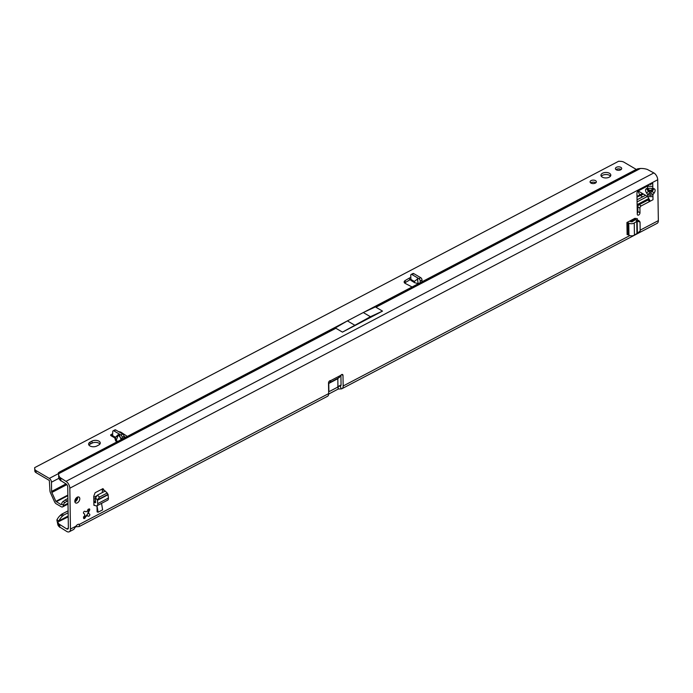 <?xml version="1.0" encoding="UTF-8"?>
<svg xmlns="http://www.w3.org/2000/svg" width="693" height="693" viewBox="0 0 693 693"><rect width="100%" height="100%" fill="white"/><g stroke="black" fill="none" stroke-linecap="round" stroke-linejoin="round"><path stroke-width="1.04" d="M83.446 516.952L85.672 516.025A2.772 1.707 120.4 0 0 86.261 515.809A2.772 1.707 120.4 0 0 86.495 515.67A2.772 1.707 120.4 0 0 86.842 515.41L86.816 514.925A5.241 3.222 -59.6 0 1 85.88 515.973M77.659 497.02A3.396 2.088 -59.6 0 1 75.26 501.611A3.396 2.088 -59.6 0 1 74.861 501.775M77.261 497.193A3.396 2.088 -59.6 0 1 79.028 497.089A3.396 2.088 -59.6 0 1 79.626 499.878A3.396 2.088 -59.6 0 1 77.356 502.841A3.396 2.088 -59.6 0 1 75.589 502.936A3.396 2.088 -59.6 0 1 74.991 500.147A3.396 2.088 -59.6 0 1 77.261 497.193M88.21 511.997A5.241 3.222 -59.6 0 1 87.734 513.383A1.23 0.762 -59.6 0 1 86.842 514.908A1.23 0.762 -59.6 0 1 86.816 514.925M86.097 516.268L85.066 517.896A1.23 0.762 -59.6 0 1 84.459 518.494A1.23 0.762 -59.6 0 1 83.818 518.529A1.23 0.762 -59.6 0 1 83.766 517.117L84.702 515.436A2.772 1.707 -59.6 0 1 84.685 514.111L83.706 513.426A1.23 0.762 -59.6 0 1 83.714 511.988A1.23 0.762 -59.6 0 1 84.962 511.304L86.027 511.841A2.772 1.707 -59.6 0 1 87.197 511.226L88.219 509.598A1.23 0.762 -59.6 0 1 89.466 508.965A1.23 0.762 -59.6 0 1 89.518 510.377L88.583 512.066A2.772 1.707 -59.6 0 1 88.6 513.392L89.579 514.067A1.23 0.762 -59.6 0 1 89.761 515.09A1.23 0.762 -59.6 0 1 88.938 516.138A1.23 0.762 -59.6 0 1 88.323 516.19L87.266 515.653A2.772 1.707 -59.6 0 1 86.677 516.06A2.772 1.707 -59.6 0 1 86.097 516.268L85.672 516.025M650.277 195.365L649.93 192.758A3.205 0.589 145.1 0 0 647.695 194.62L650.277 195.365L652.927 194.672L654.053 193.165A3.205 0.442 -143.4 0 0 651.758 191.251L650.632 192.758A3.205 0.442 36.6 0 1 652.927 194.672L652.953 196.639M654.053 193.165C655.535 190.87 655.517 189.371 653.975 188.661A3.205 2.495 105.4 0 1 651.741 190.523L652.875 190.8L651.758 191.251L648.865 191.225L647.747 190.748L648.856 190.497A3.205 2.633 -105.8 0 1 646.56 188.583C645.183 189.267 645.2 190.766 646.63 193.087L647.695 194.62L647.73 196.587L652.962 196.639L653.005 199.723L641.25 205.89A1.854 1.135 120.4 0 0 639.916 208.143L639.985 212.76A1.854 1.135 -59.6 0 1 638.66 215.012A1.854 1.135 -59.6 0 1 637.699 215.073A1.854 1.135 -59.6 0 1 637.274 214.189L636.945 193.139A1.854 1.135 -59.6 0 1 638.279 190.887L647.288 186.157M635.264 218.46L629.92 221.266M102.382 492.532L102.33 489.423L104.426 490.653L102.971 488.617L95.123 492.74L93.754 496.249L93.901 505.284L95.27 505.578A3.699 2.07 -117.7 0 0 96.942 505.777A3.699 2.07 -117.7 0 0 97.722 503.646L108.394 498.05A3.699 2.07 62.3 0 1 107.614 500.181L96.942 505.777M104.426 490.653L104.444 491.45M650.034 184.719L652.745 183.298L652.797 186.374L652.745 183.298M337.812 378.699L328.768 383.446L328.88 390.713A1.23 0.762 120.4 0 0 329.166 391.302A1.23 0.762 120.4 0 0 329.807 391.268L337.041 387.465A1.23 0.762 120.4 0 0 337.924 385.966L337.812 378.699L340.8 375.32A1.854 1.135 -59.6 0 1 342.567 374.532A1.854 1.135 -59.6 0 1 342.992 375.415L343.156 385.992A5.553 3.11 -117.7 0 1 341.961 388.695A5.553 3.11 -117.7 0 1 341.259 388.894L340.211 386.053A2.469 1.386 -117.7 0 0 340.532 385.966A2.469 1.386 -117.7 0 0 341.06 384.762L340.913 375.173M346.959 321.136L60.057 471.725A12.335 1.247 -23.7 0 0 58.359 472.825L58.706 473.683A12.335 6.835 -0.9 0 0 58.645 474.436A12.335 6.835 -0.9 0 0 60.066 477.555L65.982 481.366A5.553 3.11 62.3 0 1 69.828 488.201L657.709 179.764L658.35 220.625A5.553 3.11 62.3 0 1 657.155 223.319L341.961 388.695M69.828 488.201L70.469 529.062A5.553 3.11 -117.7 0 1 69.274 531.765A5.553 3.11 -117.7 0 1 66.771 531.47L59.035 526.585A12.335 6.835 179.1 0 1 57.9 524.878L57.865 522.912M75.676 526.81L79.219 526.55L79.444 524.358A3.699 2.278 120.4 0 0 75.961 526.186L73.805 529.391L69.274 531.765M79.219 526.55L327.494 396.292A5.553 3.11 62.3 0 0 328.681 393.589L328.517 383.004A1.854 1.135 -59.6 0 1 329.244 381.228A1.854 1.135 -59.6 0 1 330.674 380.63L330.509 382.094L329.781 380.795M97.003 505.743L97.098 511.884L98.103 512.214L97.011 505.743M637.369 220.131L637.343 218.659L634.875 218.338L626.922 222.514L628.75 223.094A3.699 2.053 -0.9 0 0 634.251 222.99L634.441 235.1A3.699 2.053 179.1 0 1 628.941 235.204L628.75 223.094M647.981 200.026L649.757 200.199L649.644 201.49L647.981 200.026L639.154 204.66A1.854 1.135 120.4 0 0 637.82 206.912L637.889 211.53A1.854 1.135 -59.6 0 1 637.257 213.193M58.645 474.436L58.68 477.009A12.335 6.835 -0.9 0 0 60.109 480.128L66.026 483.939A2.469 1.386 62.3 0 1 67.732 486.971L68.373 527.832A2.469 1.386 -117.7 0 1 67.845 529.036A2.469 1.386 -117.7 0 1 66.727 528.906L58.992 524.021A12.335 6.835 179.1 0 1 57.857 522.314L58.94 520.841L56.869 519.975A12.335 8.463 -67.4 0 1 60.499 515.211L61.599 514.241L63.669 515.098L62.569 516.077A12.335 8.463 -67.4 0 0 58.94 520.841L68.191 515.99M635.29 219.846L635.264 218.39M341.051 384.97L338.21 386.46L338.253 389.033A1.854 1.022 -0.9 0 0 338.089 389.111L328.673 394.048M647.686 186.244L652.797 186.374L652.823 188.349L647.6 188.297A3.205 2.633 74.2 0 0 649.895 190.203L651.741 190.523L648.856 190.497L649.895 190.203M638.201 190.93A1.23 0.693 -117.7 0 0 638.504 191.173L647.73 196.587M657.709 179.764A5.553 3.11 -117.7 0 0 653.863 172.929L647.331 169.438A12.335 6.835 -0.9 0 0 640.445 168.468L637.924 168.745A12.335 1.247 -23.7 0 0 634.528 170.313L363.73 312.335M342.472 323.761L58.359 472.825L58.706 473.683L335.871 328.265L334.061 328.673L347.392 320.885L363.288 312.543L376.645 306.332L375.935 307.242L640.445 168.468M60.828 478.343L60.871 480.907M382.51 311.105L370.417 316.718L342.455 332.12L382.51 311.105L375.935 307.242M342.455 332.12L335.871 328.265M647.392 186.218L648.587 185.49M648.31 199.636L648.778 198.449M649.757 200.199L647.557 196.483M649.93 192.758L648.865 191.225A3.205 0.589 145.1 0 0 646.63 193.087M653.975 188.661L652.823 188.349A3.205 2.495 105.4 0 1 650.588 190.211M339.553 377.347L328.889 383.151L328.56 382.571M328.768 383.446L337.933 378.404M354.521 325.069L347.392 320.885M370.417 316.718L363.288 312.543M338.089 389.111L338.054 386.538A1.854 1.022 -0.9 0 1 338.21 386.46L340.211 386.053M338.253 389.033L341.259 388.894M95.313 498.492L93.806 499.289M68.139 512.759L63.669 515.098M97.115 495.608L93.772 497.357M68.105 510.828L61.599 514.241M58.151 521.846L68.2 516.883M56.869 519.975L57.9 524.878M59.789 527.373L59.754 524.809M87.734 513.383L88.184 513.141A2.772 1.707 120.4 0 0 88.254 512.681A2.772 1.707 120.4 0 0 88.167 511.815L87.898 509.424M635.282 219.412L630.543 221.63M93.85 502.252A3.699 2.07 62.3 0 1 94.265 502.451L95.634 502.694L95.313 499.367A4.314 2.417 62.3 0 1 95.383 498.094L97.418 499.956A1.23 0.693 62.3 0 0 97.392 500.32L97.722 503.646M108.394 498.05L108.065 494.724A1.23 0.693 62.3 0 1 108.091 494.36L107.952 494.23M108.091 494.36L105.301 490.999L97.453 495.123L95.383 498.094M107.311 492.966L99.454 497.089L97.453 495.123M99.454 497.089L97.505 499.878L95.504 497.912M108.013 494.36L97.418 499.956M101.533 503.369L102.625 509.849L98.103 512.214M629.599 221.11A3.699 2.053 179.1 0 1 630.05 221.344L631.929 221.89L634.441 220.261A4.314 2.391 179.1 0 1 635.706 219.698L637.127 221.206A1.23 0.684 179.1 0 0 636.763 221.362L634.251 222.99M627.789 222.522L627.979 234.641L627.113 234.632L626.922 222.514M634.441 235.1L636.954 233.48A1.23 0.684 179.1 0 1 637.317 233.316L640.185 230.942L640.046 222.029L638.755 220.495L635.706 219.698M627.979 234.641L628.941 235.204M636.988 221.05L635.879 219.742M640.046 222.029L637.127 221.206M601.325 176.308A4.938 2.737 179.1 0 1 602.563 175.294A4.938 2.737 179.1 0 1 610.472 176.161M602.529 173.241A4.938 2.737 179.1 0 1 607.839 172.678A4.938 2.737 179.1 0 1 610.819 175.13A4.938 2.737 179.1 0 1 609.234 177.174A4.938 2.737 179.1 0 1 603.932 177.746A4.938 2.737 179.1 0 1 600.952 175.286A4.938 2.737 179.1 0 1 602.529 173.241M616.025 169.629A3.144 1.741 179.1 0 1 616.441 169.369A3.144 1.741 179.1 0 1 621.101 169.551M616.406 167.308A3.144 1.741 179.1 0 1 619.793 166.952A3.144 1.741 179.1 0 1 621.69 168.52A3.144 1.741 179.1 0 1 620.685 169.82A3.144 1.741 179.1 0 1 617.298 170.183A3.144 1.741 179.1 0 1 615.401 168.616A3.144 1.741 179.1 0 1 616.406 167.308M590.696 182.917A3.144 1.741 179.1 0 1 591.112 182.649A3.144 1.741 179.1 0 1 595.781 182.839M591.086 180.596A3.144 1.741 179.1 0 1 594.464 180.241A3.144 1.741 179.1 0 1 596.37 181.8A3.144 1.741 179.1 0 1 595.356 183.108A3.144 1.741 179.1 0 1 591.978 183.463A3.144 1.741 179.1 0 1 590.081 181.904A3.144 1.741 179.1 0 1 591.086 180.596M116.753 441.917L115.636 440.817A0.615 0.511 163.8 0 0 116.181 440.471L118.278 441.701M418.174 283.61L414.639 282.683L414.293 281.419L417.584 279.045M417.446 278.915L418.191 283.766M121.11 439.631L119.369 434.875L118.278 435.074L116.181 440.471L115.333 437.569A0.615 0.502 -130.2 0 0 115.237 437.162L112.595 435.611L111.071 435.732A1.542 0.858 -0.9 0 1 110.655 435.161A1.542 0.858 -0.9 0 1 111.227 434.485L112.656 433.818M98.683 445.053L96.881 445.997A4.938 2.737 179.1 0 1 91.571 446.561A4.938 2.737 179.1 0 1 88.591 444.109A4.938 2.737 179.1 0 1 90.168 442.065L91.978 441.112A4.938 2.737 179.1 0 1 97.289 440.549A4.938 2.737 179.1 0 1 100.268 443A4.938 2.737 179.1 0 1 98.683 445.053M636.339 169.456L623.951 162.188A4.938 2.737 -0.9 0 0 620.521 161.356L618.667 161.235L34.65 467.654L34.763 468.685A4.938 2.737 -0.9 0 0 34.754 468.815A4.938 2.737 -0.9 0 0 36.071 470.634L49.324 478.404A3.084 1.732 62.3 0 1 51.455 482.207L51.603 491.441A1.854 1.039 -117.7 0 0 51.854 492.48L66.814 484.641M118.746 431.722A3.699 2.053 179.1 0 1 121.336 432.432L127.278 436.391M412.084 286.971L405.292 283.454A3.699 2.053 179.1 0 1 404.149 281.999A3.699 2.053 179.1 0 1 405.171 280.552L409.546 277.962L409.58 280.015A1.542 0.858 179.1 0 1 410.646 279.738M410.663 277.685A1.542 0.858 -0.9 0 0 409.546 277.962M414.639 282.683L410.958 280.44L410.741 275.277A1.854 1.039 62.3 0 1 411.14 274.471L412.95 273.518A1.854 1.039 62.3 0 1 413.79 273.622L420.72 277.685A1.854 1.039 62.3 0 1 422.002 280.059L421.933 281.8M88.973 445.131A4.938 2.737 179.1 0 1 90.203 444.118L92.013 443.165A4.938 2.737 179.1 0 1 99.922 444.04M404.66 283.013A3.699 2.053 179.1 0 1 405.206 282.605L409.58 280.015M123.986 436.235L125.572 437.292M34.763 468.936L34.789 470.738A4.938 2.737 -0.9 0 0 34.789 470.868A4.938 2.737 -0.9 0 0 36.105 472.687L49.35 480.457L49.922 490.453A4.314 2.417 -117.7 0 0 50.52 492.896L54.53 501.775A3.084 1.732 -117.7 0 0 56.246 503.828L61.201 506.739A3.084 1.732 -117.7 0 0 62.595 506.904A3.084 1.732 -117.7 0 0 63.245 505.751L63.306 505.18A2.469 1.317 -52.9 0 1 64.839 502.642L67.949 500.511M34.65 467.654L34.771 469.776M420.131 282.744L420.192 281.003L422.002 280.059M411.14 274.471A1.854 1.039 62.3 0 1 411.98 274.567L418.91 278.638A1.854 1.039 62.3 0 1 420.192 281.003M122.176 437.361A1.854 1.039 -117.7 0 0 120.903 434.996L113.964 430.925A1.854 1.039 -117.7 0 0 113.132 430.829L114.943 429.877A1.854 1.039 -117.7 0 1 115.774 429.981L122.704 434.043A1.854 1.039 -117.7 0 1 123.986 436.417L122.176 437.361L122.115 439.102M113.132 430.829A1.854 1.039 -117.7 0 0 112.734 431.635L112.595 435.611M123.986 436.417L123.926 438.158M642.584 196.873L639.769 195.01L637.993 191.077M67.862 495.079L55.873 501.368L51.854 492.48M55.873 501.368L61.166 504.686L61.634 503.924A2.469 1.317 -52.9 0 1 63.176 501.385L67.914 498.388M637.049 199.783L645.555 195.313M65.151 499.844L66.814 501.1M637.084 201.897L647.479 196.44M115.636 440.817L114.787 437.915L118.182 434.676A0.615 0.502 -130.2 0 1 118.278 435.074L115.333 437.569A0.615 0.511 163.8 0 1 114.787 437.915L111.071 435.732M88.323 516.19L86.703 515.245M94.352 505.041L93.901 505.284M340.8 375.32L330.674 380.63M658.35 220.625L640.176 230.154M629.833 235.585L343.156 385.992M75.961 526.186L70.469 529.062M328.681 393.589L79.444 524.358M647.565 186.322L647.6 188.297L646.56 188.583M368.217 310.247L637.924 168.745M60.066 477.555L60.109 480.128M65.982 481.366L653.863 172.929M342.992 375.415L341.597 374.592M639.985 212.76L637.889 211.53M639.916 208.143L637.82 206.912M641.25 205.89L639.154 204.66M330.492 382.112L329.755 380.803M68.364 528.049L66.727 528.906M60.499 515.211L62.569 516.077M59.035 526.585L58.992 524.021M85.066 517.896L83.758 517.134M89.579 514.067L87.959 513.123M89.518 510.377L88.21 509.606M94.265 502.451L95.547 501.775M108.065 494.724L97.392 500.32M636.954 233.48L636.763 221.362M637.369 233.212L637.179 221.284M116.476 441.779L116.866 441.311M58.558 473.562L49.324 478.404M410.602 279.253L414.293 281.419M118.182 434.676L121.725 439.31M58.922 478.291L51.455 482.207M642.506 193.52L636.997 196.465M65.965 483.905L51.603 491.441M56.211 501.775L67.871 495.66M637.006 197.055L643.476 194.092M648.735 198.562L637.127 204.652M77.642 498.198L75.251 499.445M67.992 503.257L63.245 505.751M63.176 501.385L64.839 502.642M61.634 503.924L63.306 505.18M405.171 280.552L405.206 282.605M121.336 432.432L121.344 433.246M111.227 434.485L111.244 435.819M36.071 470.634L36.105 472.687M122.704 434.043L120.903 434.996M115.774 429.981L113.964 430.925M411.98 274.567L413.79 273.622M418.91 278.638L420.72 277.685M417.238 278.933L417.844 279.773M90.168 442.065L90.203 444.118M91.978 441.112L92.013 443.165M58.723 474.861L58.377 472.938M648.605 185.473L647.808 186.166M329.166 391.302L328.647 390.999M93.841 501.602L95.452 500.753M62.595 506.904L68.001 504.071M74.913 500.441L77.347 499.159M637.136 205.457L648.327 199.584M34.754 468.815L34.789 470.868M421.968 280.942L422.401 281.549"/></g></svg>
